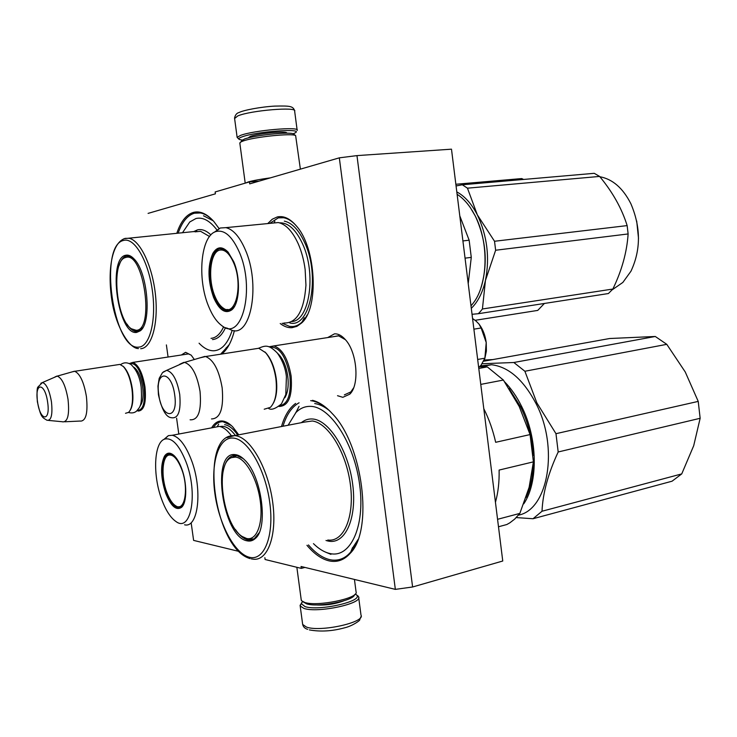 <?xml version="1.0" encoding="UTF-8"?>
<svg xmlns="http://www.w3.org/2000/svg" width="737" height="737" viewBox="0 0 737 737"><rect width="100%" height="100%" fill="white"/><g stroke="black" fill="none" stroke-linecap="round" stroke-linejoin="round"><path stroke-width="1.11" d="M327.716 337.564L334.506 333.843C338.2 333.658 341.848 335.621 345.45 339.72C357.205 352.406 359.73 385.092 349.78 394.175L342.834 397.317L337.528 395.705M259.009 181.164L249.438 181.901L249.705 183.872L339.324 157.838L395.345 589.379L301.065 566.486L301.313 568.384L265.108 559.503L264.869 557.697M249.438 181.901L215.149 191.961L215.407 193.831L148.082 213.389M166.387 344.916L168.073 357.03M176.604 418.238L178.796 434.038M191.224 523.252L193.61 540.396L238.788 551.368M181.385 354.994L185.604 352.323L191.205 355.17L194.347 359.518M267.743 223.569L272.248 219.23L277.315 216.927C283.708 215.554 290.074 218.576 296.421 226.001C316.311 247.982 319.158 308.425 301.488 323.082L296.956 326.334L292.055 327.689C288.093 327.956 284.15 326.574 280.217 323.534M211.639 427.847C214.384 423.13 217.848 420.836 222.03 420.965C225.504 421.177 229.069 423.158 232.754 426.907L238.742 434.821M312.479 400.32C319.047 401.951 325.616 406.354 332.194 413.531C362.871 444.512 373.705 530.354 350.186 553.349C344.087 560.129 337.03 562.635 329.024 560.866C321.443 559.014 314.082 553.828 306.942 545.297M281.497 426.52C284.593 415.732 289.309 408.04 295.638 403.425M176.797 233.334C180.703 221.597 186.249 214.614 193.435 212.394C200.04 210.681 206.821 213.702 213.794 221.441L219.027 228.498M234.403 330.673C231.823 340.706 228.166 348.011 223.412 352.562L221.708 354.027M356.966 155.608L451.486 149.178L502.754 561.014L412.609 586.984L356.966 155.608L339.324 157.838M395.345 589.379L412.609 586.984M304.943 567.426L301.313 568.384M333.106 336.726L338.458 335.768L345.423 339.693M353.603 387.892L350.84 391.927L344.354 394.885M185.466 354.368L188.294 353.834L191.178 355.142M330.931 554.362L325.883 552.271M295.5 412.996L296.044 412.305M178.142 233.205C182.002 222.012 187.419 215.351 194.375 213.214L200.436 212.975C204.545 213.721 208.672 216.181 212.809 220.354M229.023 345.036L220.575 354.202M213.288 427.543C215.913 423.508 219.138 421.564 222.952 421.702L231.28 425.489M269.751 223.375L278.328 217.857L283.699 217.747C287.927 218.53 292.064 221.155 296.099 225.614M307.2 314.939C303.266 322.161 298.467 326.04 292.801 326.555L289.586 326.417L282.179 323.248M310.664 400.661L311.327 400.744C317.325 401.656 323.423 405.018 329.614 410.831M357.989 539.539C351.816 554.353 343.147 561.189 331.982 560.037L329.752 559.65C322.456 557.891 315.344 552.98 308.435 544.919M283.008 426.235C286.5 414.636 291.861 406.824 299.084 402.789M242.206 140.131L239.341 139.486C238.171 138.851 239.046 137.985 241.957 136.907C255.923 131.453 305.689 127.925 294.818 133.047L293.133 133.802M238.926 139.173L237.139 137.386L240.391 135.451C253.215 130.338 300.521 126.23 297.186 130.44M355.308 594.004L356.588 594.971C363.783 601.152 318.891 611.424 305.035 606.606L301.332 603.695L302.52 601.539M356.625 595.017L358.578 596.758C363.258 603.483 317.804 613.331 303.948 608.43L300.18 605.98L301.507 602.884M356.164 592.17C358.016 598.472 317.214 606.763 304.814 602.488L301.59 600.766L301.175 599.467M354.497 594.75C354.046 600.719 317.739 607.693 306.666 603.861L303.11 601.862M241.46 141.117L244.297 139.09C254.219 135.212 290.489 131.472 293.529 133.977L293.87 134.245M239.838 143.254L240.806 141.974L242.86 141.099C253.482 136.971 292.432 132.946 295.629 135.599L300.383 169.151M245.467 183.071L248.341 181.919C253.141 180.556 260.502 179.202 270.415 177.857M338.827 335.842L273.906 345.92C282.354 348.85 288.093 358.891 291.124 376.036C292.607 395.926 288.637 406.059 279.203 406.455L278.872 406.391M273.906 345.92L268.904 346.814M269.77 347.118C279.268 346.464 285.974 356.155 289.908 376.174C291.401 394.332 287.946 404.217 279.553 405.847M264.859 351.918L266.204 353.29C271.253 359.223 274.597 367.634 276.228 378.514C277.462 388.749 276.559 396.884 273.51 402.936M266.204 353.29L265.55 352.655C270.746 358.772 274.192 367.431 275.878 378.643C277.361 392.36 275.537 401.923 270.396 407.349L264.224 409.219M265.55 352.655L258.779 348.269L254.136 348.988M258.779 348.269L205.559 356.533C213.509 359.684 219.046 370.112 222.159 387.828C223.873 408.326 220.326 418.699 211.51 418.938M205.559 356.533L200.39 357.74M163.245 371.992L166.608 370.379L162.49 372.655L159.192 378.367L157.967 386.151L158.427 394.663C161.744 409.579 166.046 417.253 171.325 417.704C178.299 418.911 181.099 411.154 179.727 394.442C177.083 379.868 172.707 371.853 166.608 370.379L184.499 362.411C191.832 364.797 197.019 374.46 200.04 391.384C201.662 410.887 198.345 420.357 190.109 419.795M183.826 362.364L179.754 364.262M188.598 353.889L132.78 362.42C138.418 364.612 142.481 372.738 144.959 386.787C146.451 402.402 144.24 410.491 138.316 411.053L137.082 410.647M132.78 362.42L129.353 363.544M129.657 363.7C135.94 362.318 140.721 370.057 144.019 386.897C145.475 402.384 143.236 410.223 137.312 410.417M122.867 366.086L123.973 367.072C127.962 371.568 130.753 378.818 132.338 388.814C133.563 398.689 132.844 405.866 130.182 410.343M123.973 367.072L123.328 366.529C127.437 371.162 130.311 378.625 131.941 388.924C133.323 400.698 132.209 408.528 128.588 412.398L125.502 413.291M123.328 366.529L119.864 364.4L117.524 364.76M119.864 364.4L74.713 371.301C79.965 373.631 83.861 382.006 86.395 396.423C88.035 412.434 86.137 420.67 80.674 421.131M74.713 371.301L72.152 371.872M40.821 383.286L42.442 382.549L38.057 386.907C36.997 387.459 36.767 392.425 37.366 401.776C40.857 417.382 41.88 417.188 47.067 420.283C51.304 420.763 52.769 414.581 51.443 401.748C49.361 390.131 46.357 383.728 42.442 382.549L57.228 376.119C62 377.934 65.602 385.654 68.016 399.297C69.582 414.397 67.832 421.923 62.774 421.877M56.887 376.1L54.907 376.985M476.148 321.074L472.564 318.522M484.789 358.707L486.392 351.07L486.217 342.548C485.278 335.519 483.011 329.55 479.418 324.639M478.672 367.56L481.27 364.999M477.659 359.472L484.882 358.182L486.217 342.548L481.132 327.983L478.939 323.985L475.411 320.466M473.891 329.163L481.132 327.983M480.985 365.312L484.882 358.182M497.558 519.309L519.843 513.403L529.138 487.277L533.404 461.859L499.115 470.068C499.373 481.887 498.148 492.638 495.439 502.302M480.764 384.401L503.389 380.043L519.226 406.52L530.069 434.581L533.404 461.859M483.794 408.703C489.009 419.058 492.97 430.251 495.669 442.301L530.069 434.581M503.389 380.043L487.268 366.888L479.584 366.722M478.783 368.445L487.268 366.888M498.488 526.771L506.826 524.523L509.866 522.809L514.656 519.124L519.843 513.403M313.465 543.648C318.854 548.964 324.308 552.253 329.826 553.505C350.204 558.582 365.303 526.909 359.702 485.103C354.396 443.324 330.148 406.234 310.286 406.363C304.869 406.271 300.07 408.335 295.915 412.563L299.047 406.373M234.495 456.221L235.951 455.291M243.238 458.607L236.181 455.309C229.603 455.098 225.246 460.551 223.09 471.68M235.37 529.452C239.396 535.338 243.514 538.802 247.733 539.843L251.124 539.945L254.357 538.646L259.111 532.787M253.814 538.977L253.15 538.922M247.107 540.838C250.165 541.511 252.92 540.709 255.361 538.425C268.59 528.042 261.718 476.093 244.914 460.22C241.635 456.829 238.438 454.969 235.324 454.637C210.423 450.602 222.353 536.932 247.107 540.838M249.346 557.255C264.168 561.401 274.385 536.002 269.751 502.505C265.338 469.036 247.494 438.681 233.058 438.054C218.539 436.912 210.579 463.02 214.891 493.514C219 523.97 234.587 553.625 249.346 557.255M301.341 422.67C304.51 420.062 308.048 418.828 311.963 418.966C328.481 419.196 348.306 449.929 352.673 484.227C357.288 518.562 345.054 544.947 328.168 541.059L325.984 540.479M288.121 425.24L295.915 412.563M314.717 403.535C319.536 404.254 324.446 406.631 329.448 410.675M357.906 539.742L352.111 548.65M513.846 362.503L655.276 336.477L666.782 344.336L524.891 371.255L513.846 362.503L482.311 363.728M655.276 336.477L609.646 338.513L483.905 361.194M516.25 517.586L533.026 518.737L672.052 481.206L681.734 473.909L693.701 445.719L700.15 418.294L698.225 401.398L685.253 371.982L666.782 344.336M681.734 473.909L542.008 511.248C542.801 493.136 548.199 473.384 558.185 451.974L555.974 433.688L536.849 402.853L524.891 371.255M533.026 518.737L542.008 511.248M700.15 418.294L558.185 451.974M698.225 401.398L555.974 433.688M509.046 388.473L520.626 406.898C527.959 422.089 532.123 438.266 533.118 455.438M526.061 497.484C530.502 488.06 532.897 476.83 533.247 463.794M523.777 503.813C538.443 482.339 537.697 438.174 521.612 406.4C516.803 396.672 511.174 388.537 504.753 381.996M480.404 365.911L491.542 364.732C508.604 366.833 523.399 379.721 535.946 403.415C559.116 447.525 548.171 509.718 518.461 515.145M246.6 538.48L242.289 536.545C222.777 525.048 214.329 462.762 231.694 457.594L235.471 457.087C245.375 457.861 257.287 478.534 260.272 501.022C263.395 523.528 256.688 540.986 246.6 538.48M233.38 456.682L236.301 455.319M213.573 297.426C207.77 280.686 207.493 266.075 212.726 253.611C216.973 246.434 222.104 245.955 228.129 252.165L233.712 261.644C240.861 278.042 239.691 303.801 231.75 309.89C225.227 314.238 219.165 310.084 213.573 297.426M234.707 306.048L232.284 309.006L226.48 310.719C221.901 309.586 217.922 304.98 214.559 296.891C208.903 280.576 208.635 266.343 213.739 254.201C216.098 249.926 219.027 248.093 222.528 248.682L227.751 251.75M471.984 210.174L475.291 216.005C486.291 240.032 488.143 264.086 480.846 288.158M457.097 194.301C461.915 197.378 466.328 201.827 470.344 207.65L475.033 215.6C489.35 242.611 487.995 285.191 472.813 303.653L470.989 305.855M462.91 240.935L469.147 240.207L459.787 215.858M465.047 258.153L471.275 257.379L468.225 283.634M471.275 257.379L469.147 240.207M283.773 323.018C296.698 323.451 304.095 310.857 305.947 285.219L305.146 269.595C303.911 260.133 301.599 251.529 298.218 243.763C292.478 231.252 285.818 224.186 278.245 222.556L225.9 227.641C233.141 229.364 239.571 236.651 245.2 249.502C260.548 283.681 251.335 336.404 232.376 330.48L226.627 327.947M215.83 231.584C200.694 235.895 196.991 278.872 208.58 306.288C212.311 315.5 216.752 321.968 221.901 325.699C241.828 342.465 255.656 288.711 239.203 251.888C232.091 236.116 224.306 229.345 215.83 231.584L220.206 228.009L225.9 227.641M222.841 248.756L221.865 249.327M229.824 309.826L230.727 310.084M214.283 232.266L220.206 228.009M271.603 223.2L278.245 222.556M284.307 221.128C292.036 222.786 298.826 229.935 304.667 242.602C320.632 276.292 310.047 328.601 289.807 322.963M480.432 311.456L482.422 308.978L612.862 289.042L608.412 293.538L478.331 313.704L480.432 311.456M636.704 221.045L638.509 238.337M456.802 191.906C464.771 196.189 471.616 203.836 477.327 214.835L494.527 241.266L495.632 250.239L628.127 233.951C626.911 252.183 621.816 270.543 612.862 289.042M456.065 185.964L462.32 184.775L467.451 188.175L477.327 214.835C487.203 235.711 489.912 257.582 485.443 280.456L495.632 250.239M462.32 184.775L594.243 173.315L599.614 176.429C612.64 192.117 621.825 208.516 627.15 225.605L628.127 233.951M467.451 188.175L599.614 176.429M494.527 241.266L627.15 225.605M471.293 308.324C477.898 301.93 482.606 292.644 485.443 280.456L482.422 308.978M472.039 314.303L478.331 313.704M599.854 176.733C612.585 179.109 622.922 188.092 630.854 203.688C640.923 227.3 640.96 249.815 630.955 271.225L622.866 282.428L612.125 289.871M214.882 296.163C207.502 278.936 210.183 251.888 219.755 250.11C224.868 249.207 229.502 253.445 233.657 262.833C243.403 284.74 235.665 317.343 223.486 308.25C220.16 306.104 217.295 302.069 214.882 296.163M221.653 249.392L223.219 248.857M226.895 309.485L231.059 309.899M165.604 493.071C160.694 477.558 160.307 465.287 164.452 456.24C167.096 452.232 170.431 452.14 174.457 455.954C177.147 458.709 179.533 462.864 181.615 468.4C187.189 482.938 187.078 502.791 181.523 507.369C176.106 510.842 170.8 506.079 165.604 493.071M183.476 504.605L181.984 506.522L178.078 507.793C173.748 506.706 169.879 501.648 166.47 492.62C161.679 477.512 161.311 465.554 165.355 456.747L167.004 454.803L168.939 453.835L170.643 453.799L173.665 455.208M184.572 524.79C198.41 528.576 202.878 489.175 191.205 459.556C185.475 444.982 179.155 436.894 172.265 435.272L168.386 435.631L163.881 439.445M164.6 439.123C153.95 442.44 152.577 475.07 161.624 499.207C165.705 510.317 170.487 517.752 175.959 521.52C191.049 533.044 198.345 493.21 185.945 461.712C179.119 444.826 172.007 437.29 164.6 439.123L168.386 435.631M213.831 427.432L219.23 426.419C223.283 427.064 227.355 430.187 231.446 435.797M224.628 424.669C228.986 425.36 233.353 428.805 237.701 435.023M484.421 360.006L492.832 359.582M166.719 492.132C160.998 476.996 162.066 456.516 168.828 455.088C173.352 454.361 177.617 459.05 181.643 469.147C189.004 487.968 184.959 512.123 175.83 505.904C172.375 503.767 169.335 499.17 166.719 492.132M170.385 454.361L171.205 453.928M178.861 506.688L181.698 506.78M199.073 343.212C204.029 348.426 209.022 350.941 214.052 350.766C221.809 350.167 227.844 343.396 232.155 330.434M216.853 229.833C209.796 220.639 202.822 216.881 195.931 218.539L189.768 221.975L182.454 232.791M129.307 255.997L128.063 256.439M133.415 258.282L129.058 255.896L126.58 255.905C123.337 256.752 120.822 260.004 119.025 265.67M126.948 324.04C129.73 328.37 132.596 330.858 135.525 331.493L137.211 331.586L140.693 330.056L142.775 327.689M136.631 332.415L140.168 330.867C152.025 323.175 147.842 272.22 134.07 258.954C131.204 255.896 128.441 254.661 125.778 255.242C107.169 258.024 118.178 335.685 136.631 332.415M138.694 347.127C149.749 346.814 156.585 320.346 152.347 290.535C148.275 260.695 134.41 237.231 123.696 240.4C98.27 245.08 113.305 350.84 138.694 347.127M193.518 231.704L197.488 229.861C201.827 228.857 206.286 230.534 210.883 234.91M225.522 327.606C222.077 335.142 217.747 339.131 212.514 339.573M203.504 215.775L213.214 220.796M229.299 344.52L225.697 348.647M455.853 184.259L521.75 178.566L523.583 179.45M544.394 303.46L537.743 310.406L475.19 320.3M136.161 330.287L131.398 328.785C116.068 319.6 110.863 261.23 125.272 257.609L125.916 257.425C143.761 251.326 154.834 330.71 136.161 330.287M286.73 133.185C288.453 130.569 258.503 133.222 250.23 136.446L248.093 137.957M234.606 118.519L237.765 115.921C250.543 110.384 297.923 106.515 294.653 111.176L297.122 129.97M315.565 604.902C325.21 605.556 334.57 604.22 343.663 600.885M358.698 597.67L361.001 615.137C365.727 622.286 320.355 632.355 306.445 627.067L302.667 624.451L302.548 623.576M277.49 353.253C282.667 357.924 286.094 365.57 287.752 376.202C288.84 385.497 287.863 392.692 284.823 397.777M158.796 394.719C161.744 419.335 178.529 420.431 174.706 394.958C171.435 369.449 154.844 370.038 158.796 394.719M133.683 367.109C137.911 369.956 140.896 376.552 142.628 386.888C143.733 396.193 142.867 402.559 140.039 405.986M37.55 401.812C40.111 421.426 50.742 422.319 47.619 402.153C44.883 381.969 34.381 382.144 37.55 401.812M251.299 558.876L252.588 559.079C267.365 561.981 277.278 536.186 272.745 502.616C268.415 469.082 250.893 438.082 236.098 435.807L234.642 435.613L226.959 437.64M304.022 422.154L312.341 420.993C328.195 422.891 346.39 452.49 350.416 484.817C354.663 517.171 343.589 542.414 327.781 540.018M279.498 222.841C288.121 222.454 295.795 229.437 302.529 243.781C316.597 273.667 309.503 320.89 291.852 321.544M220.096 426.585C224.988 425.424 230.091 428.381 235.398 435.466M124.581 238.548L123.669 238.917M140.675 348.712C151.444 348.352 158.547 324.317 155.516 295.344C152.605 266.379 140.223 240.299 129.058 238.3L125.179 238.373M195.01 231.86L200.593 231.307L209.529 236.503M223.624 326.758C220.289 334.045 216.088 337.905 211.031 338.347M350.849 391.927L349.78 394.175M304.353 317.804L301.488 323.082M352.535 547.609L350.186 553.349M226.231 347.726L223.412 352.562M237.139 137.386L234.541 118.04C235.26 114.908 236.743 113.083 238.981 112.549C243.33 110.209 260.852 106.856 274.754 106.1C289.816 105.796 293.004 105.971 294.607 110.697M301.332 603.695L300.06 605.344M356.588 594.971L358.21 596.169M300.18 605.98L302.667 624.451C303.257 626.938 304.934 628.569 307.679 629.334M361.047 616.482L359.711 619.725C360.706 620.121 352.516 626.017 344.501 627.841C332.12 631.222 320.392 631.913 309.347 629.895M301.276 600.24L296.854 567.287M356.035 591.608L354.442 579.448M242.381 139.91L240.806 141.974M239.792 142.867L245.209 183.145M293.529 133.977L295.629 135.599M184.499 362.411L204.886 356.413M64.764 421.785L80.333 421.039M57.228 376.119L74.382 371.245M48.633 420.431L62.424 421.748M120.638 364.622C123.862 362.236 127.354 362.236 131.131 364.612C136.631 369.983 139.975 377.528 141.172 387.257C142.388 406.778 139.717 406.981 136.594 411.08C134.502 412.904 131.812 413.365 128.496 412.471M258.604 348.233C265.375 345.533 268.489 344.151 277.232 352.922C282.437 360.236 285.495 368.15 286.398 376.653M268.729 408.528C271.327 410.288 275.583 408.74 281.488 403.867L285.79 394.535L286.407 376.708M248.222 539.935L252.284 538.94M255.831 537.457L255.361 538.425M303.837 422.19L234.412 435.678C198.474 433.301 213.758 548.761 250.129 558.6M480.662 366.731L491.542 364.732M231.694 457.594L237.203 455.475M251.041 538.821L250.119 538.821M230.561 310.166L226.48 310.719M232.284 309.006L231.75 309.89M274.201 222.491L274.864 221.395M219.755 250.11L223.578 248.977M181.284 507.084L178.078 507.793M181.984 506.531L181.523 507.369M219.23 426.419L172.265 435.272M217.461 426.345L218.677 424.162M168.828 455.088L171.472 454.01M135.525 331.493L139.33 330.968M140.693 330.056L140.168 330.867M196.88 231.261L124.415 238.65C111.72 243.394 107.703 270.037 111.508 297.812C115.055 325.588 129.196 348.877 138.473 348.564M134.65 330.231L137.432 330.729M125.272 257.609L129.776 256.08"/></g></svg>
